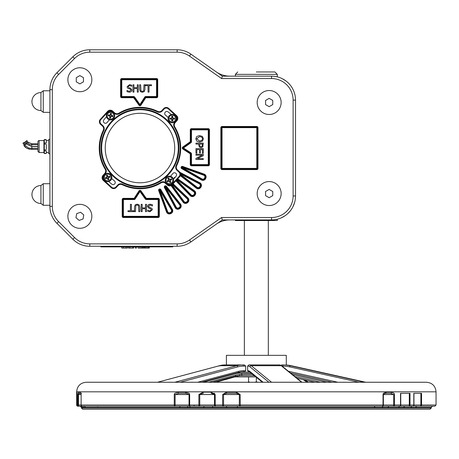 <?xml version="1.0" encoding="UTF-8"?>
<svg xmlns="http://www.w3.org/2000/svg" width="459" height="459" viewBox="0 0 459 459"><rect width="100%" height="100%" fill="white"/><g stroke="black" fill="none" stroke-linecap="round" stroke-linejoin="round"><path stroke-width="0.69" d="M149.341 246.873L149.341 248.067L144.143 248.067L144.143 246.873M148.389 246.873L148.389 248.067M145.096 246.873L145.096 248.067M133.644 246.873L133.644 248.067L128.503 248.067L128.503 246.873M132.754 246.873L132.754 248.067M129.857 246.873L129.857 248.067M127.464 246.873L127.464 248.067L121.796 248.067L121.796 246.873M143.656 246.873L143.656 248.067L138.096 248.067L138.096 246.873M142.588 246.873L142.588 248.067M136.438 246.873L136.438 248.067L135.285 248.067L135.285 246.873M172.756 246.271L172.756 246.873L100.871 246.873L100.871 246.271M40.931 101.559L40.931 110.544A8.985 8.985 0 0 1 31.946 101.559A8.985 8.985 0 0 1 40.931 92.575L40.931 101.559M40.931 194.507L40.931 203.492A8.985 8.985 0 0 1 31.946 194.507A8.985 8.985 0 0 1 40.931 185.522L40.931 194.507M235.381 76.154L235.381 74.358L277.311 74.358L274.918 71.96L256.346 71.96M274.413 76.326L277.311 76.854L274.413 76.326M295.516 195.993L295.516 100.114A23.96 23.96 0 0 0 271.55 76.154L222.34 76.154L190.887 54.128A23.96 23.96 0 0 0 177.14 49.796L89.792 49.796A23.96 23.96 0 0 0 72.849 56.813L56.933 72.729A23.96 23.96 0 0 0 49.916 89.671L49.916 206.395A23.96 23.96 0 0 0 56.933 223.338L72.849 239.254A23.96 23.96 0 0 0 89.792 246.271L177.14 246.271A23.96 23.96 0 0 0 190.887 241.939L222.34 219.918L271.55 219.918A23.96 23.96 0 0 0 295.516 195.953L293.117 195.953A21.567 21.567 0 0 1 271.55 217.52L221.582 217.52L222.34 219.918M294.621 202.442L292.796 207.038M290.254 210.939L287.845 213.521M284.941 215.828L281.315 217.836M282.09 78.592L285.842 80.876M293.416 90.314L293.967 91.639M89.792 49.796L89.792 52.194L177.14 52.194L177.14 49.796A23.96 23.96 0 0 1 190.887 54.128L189.51 56.09L221.582 78.546L222.34 76.154M216.149 71.816A23.96 23.96 0 0 0 229.89 76.154M49.916 89.671L52.315 89.671A21.567 21.567 0 0 1 58.632 74.421L56.933 72.729L72.849 56.813L74.547 58.505A21.567 21.567 0 0 1 89.792 52.194M89.792 246.271L89.792 243.878A21.567 21.567 0 0 1 74.547 237.561L72.849 239.254L56.933 223.338L58.632 221.645A21.567 21.567 0 0 1 52.315 206.395L52.315 89.671M221.582 217.52L189.51 239.977L190.887 241.939A23.96 23.96 0 0 1 177.14 246.271L177.14 243.878L89.792 243.878M229.89 219.918A23.96 23.96 0 0 0 216.149 224.25M274.413 219.746L277.311 219.213L274.413 219.746M139.788 207.066L139.088 204.84L137.143 204.163L135.198 204.84L134.498 207.066L134.498 211.628L135.468 211.628L135.784 205.592L137.143 204.995L138.503 205.592L138.819 211.628L139.788 211.628L139.788 207.066M152.445 205.976L152.445 204.76L150.047 204.186L148.137 204.852L147.477 206.407L148.923 208.248L150.426 208.633L151.378 209.769L149.869 210.916L147.758 210.124L147.758 211.283L149.932 211.76L152.388 209.665L151.918 208.346L149.387 207.37L148.487 206.252L150.116 205.03L152.445 205.976M203.268 153.208L203.268 148.636L195.959 148.636L195.959 153.208L196.825 153.208L196.825 149.611L199.539 149.611L199.539 152.967L200.399 152.967L200.399 149.611L202.402 149.611L202.402 153.208L203.268 153.208M201.036 146.702L199.952 146.289L199.516 144.069L202.425 144.069L202.149 146.174L201.036 146.702M198.684 144.889L199.441 147.075L201.065 147.712L202.815 146.846L203.268 143.093L195.959 143.093L195.959 144.069L198.684 144.069L198.684 144.889M199.613 141.016L196.647 138.802L199.613 136.581L201.822 137.178L202.58 138.802L201.822 140.42L199.613 141.016M196.802 141.154L199.613 142.026L202.43 141.154L203.423 138.796L202.43 136.443L199.613 135.566L196.802 136.438L195.804 138.796L196.802 141.154M139.668 89.362L140.368 91.593L142.307 92.265L144.258 91.593L144.958 89.362L144.958 84.806L143.988 84.806L143.673 90.836L142.307 91.439L140.953 90.836L140.638 84.806L139.668 84.806L139.668 89.362M127.011 90.452L127.011 91.674L129.409 92.242L131.32 91.582L131.98 90.027L130.528 88.185L129.031 87.801L128.078 86.665L129.587 85.517L131.699 86.309L131.699 85.15L129.524 84.674L127.068 86.762L127.539 88.088L130.069 89.063L130.97 90.182L129.34 91.404L127.011 90.452M137.304 88.535L137.304 92.11L138.279 92.11L138.279 84.806L137.304 84.806L137.304 87.669L133.942 87.669L133.942 84.806L132.972 84.806L132.972 92.11L133.942 92.11L133.942 88.535L137.304 88.535M145.601 85.667L148.056 85.667L148.056 92.11L149.026 92.11L149.026 85.667L151.476 85.667L151.476 84.806L145.601 84.806L145.601 85.667M202.264 155.182L195.959 158.418L195.959 159.502L203.268 159.502L203.268 158.602L197.485 158.602L203.268 155.658L203.268 154.276L195.959 154.276L195.959 155.182L202.264 155.182M142.152 207.898L142.152 204.318L141.177 204.318L141.177 211.628L142.152 211.628L142.152 208.759L145.514 208.759L145.514 211.628L146.484 211.628L146.484 204.318L145.514 204.318L145.514 207.898L142.152 207.898M133.856 210.761L131.4 210.761L131.4 204.318L130.431 204.318L130.431 210.761L127.981 210.761L127.981 211.628L133.856 211.628L133.856 210.761M123.396 198.345L123.396 199.545L134.148 199.545L134.148 198.345L123.396 198.345A1.199 1.199 0 0 0 122.203 199.545L122.203 216.315L122.8 216.315L122.8 199.545A0.597 0.597 0 0 1 123.396 198.942L134.148 198.942A0.597 0.597 0 0 0 134.653 198.672L139.49 191.231A0.597 0.597 0 0 1 140.477 191.208L145.796 198.695A0.597 0.597 0 0 0 146.283 198.942L158.143 198.942A0.597 0.597 0 0 1 158.739 199.545L158.739 216.315A0.597 0.597 0 0 1 158.143 216.918L123.396 216.918A0.597 0.597 0 0 1 122.8 216.315L123.396 216.315L123.396 217.514L158.143 217.514A1.199 1.199 0 0 0 159.342 216.315L159.342 199.545A1.199 1.199 0 0 0 158.143 198.345L146.283 198.345L146.283 199.545L158.143 199.545L158.143 198.345M158.143 217.514L158.143 216.315L123.396 216.315L123.396 199.545L122.203 199.545M159.342 199.545L158.143 199.545L158.143 216.315L159.342 216.315M140.97 190.864A1.199 1.199 0 0 0 138.985 190.904L134.148 198.345L135.153 198.999L139.989 191.558L145.308 199.04L146.283 198.345L140.97 190.864L139.989 191.558L139.49 191.231A0.597 0.597 0 0 1 140.477 191.208A0.597 0.597 0 0 0 140.001 190.955M133.655 97.124L121.796 97.124A0.597 0.597 0 0 1 121.199 96.522L121.199 79.751A0.597 0.597 0 0 1 121.796 79.155L156.542 79.155A0.597 0.597 0 0 1 157.139 79.751L157.139 96.522A0.597 0.597 0 0 1 156.542 97.124L145.79 97.124A0.597 0.597 0 0 0 145.285 97.394L140.448 104.841A0.597 0.597 0 0 1 139.456 104.859L134.143 97.377A0.597 0.597 0 0 0 133.655 97.124L133.655 96.522L121.796 96.522L121.796 97.721L133.655 97.721L133.655 97.124A0.597 0.597 0 0 1 133.707 97.124M138.968 105.209A1.199 1.199 0 0 0 140.953 105.163L145.79 97.721L156.542 97.721L156.542 96.522L145.79 96.522L145.79 97.721L144.78 97.067L139.949 104.514L134.63 97.027L133.655 97.721L138.968 105.209L139.949 104.514L140.448 104.841A0.597 0.597 0 0 1 139.456 104.859A0.597 0.597 0 0 0 139.938 105.111M157.735 79.751L156.542 79.751L156.542 96.522L157.735 96.522L157.735 79.751A1.199 1.199 0 0 0 156.542 78.552L121.796 78.552A1.199 1.199 0 0 0 120.597 79.751L120.597 96.522A1.199 1.199 0 0 0 121.796 97.721M121.796 78.552L121.796 79.751L156.542 79.751L156.542 78.552M120.597 96.522L121.796 96.522L121.796 79.751L120.597 79.751M190.278 164.603L191.478 164.603L191.478 153.851L190.278 153.851L190.278 164.603A1.199 1.199 0 0 0 191.478 165.802L208.254 165.802L208.254 165.206L191.478 165.206A0.597 0.597 0 0 1 190.881 164.603L190.881 153.851A0.597 0.597 0 0 0 190.605 153.352L183.164 148.515A0.597 0.597 0 0 1 183.141 147.523L190.628 142.21A0.597 0.597 0 0 0 190.881 141.716L190.881 129.863A0.597 0.597 0 0 1 191.478 129.26L208.254 129.26A0.597 0.597 0 0 1 208.851 129.863L208.851 164.603A0.597 0.597 0 0 1 208.254 165.206L208.254 164.603L209.447 164.603L209.447 129.863A1.199 1.199 0 0 0 208.254 128.663L191.478 128.663A1.199 1.199 0 0 0 190.278 129.863L190.278 141.716L191.478 141.716L191.478 129.863L190.278 129.863M209.447 129.863L208.254 129.863L208.254 164.603L191.478 164.603L191.478 165.802M191.478 128.663L191.478 129.863L208.254 129.863L208.254 128.663M190.973 142.697L190.278 141.716L182.797 147.035L183.491 148.01L182.837 149.014L190.278 153.851L190.933 152.847L183.491 148.01L190.973 142.697A1.199 1.199 0 0 0 191.478 141.716M256.793 169.601L256.793 168.998L222.053 168.998A0.597 0.597 0 0 1 221.45 168.401L221.45 127.665A0.597 0.597 0 0 1 222.053 127.068L256.793 127.068A0.597 0.597 0 0 1 257.39 127.665L257.39 168.401A0.597 0.597 0 0 1 256.793 168.998L256.793 168.401L257.992 168.401L257.992 127.665A1.199 1.199 0 0 0 256.793 126.472L222.053 126.472A1.199 1.199 0 0 0 220.854 127.665L220.854 168.401A1.199 1.199 0 0 0 222.053 169.601L256.793 169.601A1.199 1.199 0 0 0 257.992 168.401M220.854 168.401L222.053 168.401L222.053 169.601M257.992 127.665L256.793 127.665L256.793 126.472M222.053 126.472L222.053 127.665L220.854 127.665M172.36 209.241L171.327 209.843A1.796 1.796 0 0 1 170.541 212.379L170.088 212.592L170.341 213.137L170.794 212.924A2.398 2.398 0 0 0 171.844 209.545L160.311 189.842A0.597 0.597 0 0 0 159.198 190.101A0.597 0.597 0 0 0 159.233 190.347L167.07 211.788A2.398 2.398 0 0 0 170.341 213.137L170.593 213.676L171.052 213.464A2.995 2.995 0 0 0 172.36 209.241L160.828 189.538A1.199 1.199 0 0 0 158.671 190.554L166.508 211.995A2.995 2.995 0 0 0 170.593 213.676M160.828 189.538L158.671 190.554M179.853 208.501L179.199 207.497L178.775 207.772L179.108 208.277L179.526 208.002A2.398 2.398 0 0 0 180.094 204.507L165.934 186.601A0.597 0.597 0 0 0 165.068 186.52A0.597 0.597 0 0 0 164.936 187.255L175.677 207.399A2.398 2.398 0 0 0 179.108 208.277L179.435 208.776L179.853 208.501A2.995 2.995 0 0 0 180.565 204.135L166.399 186.234A1.199 1.199 0 0 0 164.402 187.536L175.149 207.68A2.995 2.995 0 0 0 179.435 208.776M166.399 186.234L164.402 187.536M171.568 185.35L183.594 201.851A2.398 2.398 0 0 0 187.111 202.241L187.49 201.908A2.398 2.398 0 0 0 187.565 198.374L172.756 184.248M176.273 180.404L190.657 195.259A2.398 2.398 0 0 0 194.197 195.155L194.524 194.771A2.398 2.398 0 0 0 194.105 191.26L177.346 179.234M180.462 175.063L196.739 187.742A2.398 2.398 0 0 0 200.227 187.152L200.497 186.727A2.398 2.398 0 0 0 199.596 183.307L180.353 173.221M204.123 174.099L203.721 175.229A1.796 1.796 0 0 1 204.748 177.673L205.293 177.926A2.398 2.398 0 0 0 203.922 174.667L182.424 166.984A0.597 0.597 0 0 0 181.856 168.023A0.597 0.597 0 0 0 181.925 168.069L201.713 179.452A2.398 2.398 0 0 0 205.081 178.385L205.293 177.926L205.839 178.178A2.995 2.995 0 0 0 204.123 174.099L182.625 166.422A1.199 1.199 0 0 0 181.626 168.585L201.415 179.974A2.995 2.995 0 0 0 205.626 178.631L205.839 178.178M182.625 166.422L181.626 168.585M244.366 355.341L244.366 220.515M277.311 219.213L277.311 220.515L235.381 220.515L235.381 219.918M214.726 393.329L211.329 393.329A1.199 0.304 -90 0 1 211.025 392.135L202.976 392.135A1.199 0.356 90 0 0 203.331 393.329L198.885 394.528L198.885 405.01A1.199 0.384 90 0 0 199.269 406.209L203.578 406.209A1.199 0.361 -90 0 1 203.939 407.408L431.259 407.408L432.458 406.209M277.615 364.928L278.745 364.928M279.382 364.928L279.801 364.928M282.176 364.928L284.081 364.928M291.184 365.708L365.754 382.249L291.184 365.708L286.296 365.003A32.859 32.836 90 0 1 291.184 365.708L289.99 365.708A32.859 32.836 -90 0 0 282.882 364.928L281.574 364.939L281.539 365.691M281.006 365.37L281.574 364.939M286.296 365.048L286.296 355.341L226.396 355.341L226.396 364.928L225.042 364.928A32.859 25.819 -90 0 0 219.454 365.708A1.199 0.723 74.2 0 0 219.333 365.725A1.199 0.723 74.2 0 0 219.201 365.783M240.849 364.928L226.539 364.928M157.523 382.249L219.54 365.708L236.867 365.708A32.859 27.305 90 0 1 242.777 364.928L244.354 364.928L245.691 366.127L245.691 370.706L244.354 371.905L240.849 371.905M249.839 371.905L248.956 371.905L247.608 370.706L247.608 366.127L248.956 364.928L279.261 364.928A32.859 8.945 90 0 1 281.195 365.708A1.199 1.125 -50.8 0 1 281.883 365.949L279.261 364.928M239.592 372.117L239.587 373.104L240.195 373.31L251.4 373.31M252.697 374.366L239.793 374.51A1.199 0.666 90 0 1 239.128 375.709L241.807 375.709L241.813 373.31M248.956 371.905L249.289 371.905A1.199 1.153 -90 0 1 248.135 370.706L247.608 370.706M251.532 364.928L248.956 364.928M226.746 364.928L226.459 364.928M436.05 391.831C435.482 386.013 432.286 382.817 426.468 382.249L86.223 382.249C80.405 382.817 77.21 386.013 76.642 391.831L436.05 391.831L436.05 405.01L420.88 405.01A1.199 0.425 90 0 1 420.455 406.209L434.851 406.209L436.05 405.01M82.046 406.209L79.241 406.209A1.199 0.717 -90 0 1 78.529 405.01L78.053 405.01A1.199 1.188 90 0 0 79.241 406.209L78.455 406.209A1.199 1.193 -90 0 1 77.261 405.01A1.199 1.199 0 0 0 78.455 406.209L80.572 406.209A1.199 1.193 -90 0 1 81.771 407.408L83.234 407.408A1.199 1.188 90 0 0 82.046 406.209L82.195 406.204M77.152 392.795A1.199 1.193 -90 0 1 76.957 392.135L76.659 392.135L76.653 405.01A1.199 1.199 0 0 0 77.852 406.209A1.199 0.884 -90 0 1 76.963 405.01L76.653 405.01A1.199 1.199 -90 0 0 77.852 406.209L80.245 406.209A1.199 1.199 -90 0 1 81.444 407.408L81.771 407.408M394.975 406.209L392.135 406.209M397.792 406.209L399.835 406.209A1.199 0.975 -90 0 0 398.86 407.408M413.347 406.054L416.967 406.209A1.199 1.09 -90 0 0 415.871 407.408M403.949 407.408A1.199 1.01 -90 0 1 404.958 406.209L412.171 406.209A1.199 1.061 -90 0 0 411.109 407.408L402.968 407.408M413.898 405.01L413.8 405.01A1.199 1.05 90 0 1 412.75 406.209L408.975 406.209A1.199 1.027 -90 0 0 410.002 405.01L409.302 405.01A1.199 0.327 90 0 1 408.975 406.209L399.485 406.209M389.295 406.209L389.117 406.209A1.199 0.901 -90 0 0 388.216 407.408M409.302 393.329L409.302 405.01L400.764 405.01A1.199 1.199 0 0 1 399.565 406.209A1.199 1.193 90 0 0 400.753 405.01L400.523 405.01A1.199 0.964 90 0 1 399.565 406.209L393.529 406.209A1.199 0.918 -90 0 0 394.447 405.01L393.707 405.01L393.529 406.209L383.265 406.209A1.199 0.861 -90 0 0 382.404 407.408M213.475 406.209L222.856 406.209A1.199 0.694 -90 0 0 223.55 405.01L222.632 405.01L222.856 406.209L237.292 406.209L237.423 407.408M212.706 407.408A1.199 0.298 -90 0 0 212.408 406.209L226.453 406.209L226.66 407.408L225.639 407.408M215.478 406.209L215.202 405.01L214.479 405.01A1.199 0.998 90 0 0 215.478 406.209L203.578 406.209M81.1 405.01L78.529 405.01L78.529 394.528L81.128 394.528L81.1 405.01A1.199 1.199 0 0 0 82.299 406.209L187.335 406.209A1.199 0.47 -90 0 1 187.806 407.408L203.939 407.408M179.452 406.209A1.199 0.522 -90 0 1 179.974 407.408L187.806 407.408M83.842 406.072L83.951 406.209A1.199 1.17 -90 0 1 85.122 407.408L179.974 407.408M83.234 407.408L85.122 407.408M416.967 406.209L420.455 406.209A1.199 1.102 -90 0 0 421.557 405.01L421.557 393.329L413.8 393.329L413.8 405.01L410.002 405.01L410.002 393.329L400.523 393.329L400.523 405.01L394.447 405.01L394.447 394.528L394.132 393.329L391.527 392.135L386.174 392.135L383.374 393.329L383.024 394.528L383.024 405.01A1.199 0.843 90 0 1 382.175 406.209L383.265 406.209M237.292 406.209L382.175 406.209A1.199 1.193 -90 0 0 383.374 405.01L239.328 405.01A1.199 0.935 90 0 0 240.264 406.209L240.155 394.528L236.293 392.135L226.453 392.135L226.654 393.329L236.425 393.329L236.293 392.135M80.922 406.209L78.231 406.209M187.335 406.209L199.269 406.209A1.199 0.493 -90 0 0 199.763 405.01L189.039 405.01A1.199 1.073 90 0 0 190.106 406.209A1.199 0.442 -90 0 1 189.665 405.01L189.665 394.528L189.206 393.329L185.511 392.135L178.293 392.135L174.707 393.329L174.265 394.528L174.265 405.01A1.199 0.545 90 0 0 174.816 406.209A1.199 0.298 -90 0 0 175.114 405.01L81.128 405.01L81.128 394.528L80.308 392.135L78.581 392.135A1.199 1.188 90 0 0 79.768 393.329L80.973 393.329M148.911 409.204L430.06 409.204L431.259 408.005L81.432 408.005L82.631 409.204L148.911 409.204M415.349 409.204L414.293 409.204M374.779 407.408A1.199 0.884 -90 0 0 373.896 406.209M222.856 406.209L224.365 406.209M189.871 407.408A1.199 0.493 -90 0 1 190.365 406.209M194.473 406.209A1.199 0.413 90 0 1 194.059 405.01M215.116 406.209L210.761 406.209M391.177 406.209L389.117 406.209M252.869 374.51L253.632 375.709L254.343 375.709L243.379 375.709M235.335 376.185A22.078 18.349 -90 0 1 239.128 375.709L253.632 375.709M236.425 393.329L239.328 394.528L239.328 405.01L223.55 405.01L223.55 394.528L226.654 393.329M226.453 392.135L222.632 394.528L222.632 405.01L215.202 405.01L215.202 394.528L211.025 392.135M386.174 392.135A1.199 0.866 90 0 1 385.308 393.329L390.626 393.329L393.707 394.528L393.707 405.01L383.374 405.01L383.374 394.528L385.308 393.329L390.626 393.329A1.199 0.901 -90 0 0 391.527 392.135M211.329 393.329L214.479 394.528L214.479 405.01L199.763 405.01L199.763 394.528L215.202 394.528M202.976 392.135L198.885 394.528M185.981 393.329L189.039 394.528L189.039 405.01L175.114 405.01L175.114 394.528L178.815 393.329L185.981 393.329A1.199 0.47 -90 0 1 185.511 392.135M178.293 392.135A1.199 0.522 90 0 0 178.815 393.329M80.933 393.191A1.199 1.176 -90 0 1 80.308 392.135M82.299 406.209A1.199 1.17 -90 0 1 81.128 405.01M78.581 392.135L78.053 394.528L79.82 393.329M78.053 394.528L78.053 405.01L77.261 405.01L76.957 392.135M77.232 393.61L77.261 405.01L76.963 405.01L76.659 392.135A1.199 1.199 90 0 0 77.198 393.134M239.173 409.204L239.466 409.204M255.812 376.908L235.381 376.908L235.381 376.185M109.431 119.788A41.597 41.597 0 0 0 107.136 122.49A2.094 2.094 0 0 1 104.193 122.857A2.094 2.094 0 0 1 103.826 119.919A45.791 45.791 0 0 1 106.477 116.81M111.726 178.574A41.597 41.597 0 0 0 114.429 180.869A2.094 2.094 0 0 1 114.796 183.807A2.094 2.094 0 0 1 111.853 184.174A45.791 45.791 0 0 1 108.743 181.529M170.507 176.279A41.597 41.597 0 0 0 172.802 173.577A2.094 2.094 0 0 1 175.745 173.209A2.094 2.094 0 0 1 176.113 176.153A45.791 45.791 0 0 1 173.462 179.257M168.212 117.493A41.597 41.597 0 0 0 165.51 115.203A2.094 2.094 0 0 1 165.142 112.26A2.094 2.094 0 0 1 168.086 111.893A45.791 45.791 0 0 1 171.196 114.538M161.889 110.539A3.592 3.592 0 0 1 157.678 111.353A40.731 40.731 0 0 0 118.829 113.212A3.592 3.592 0 0 1 114.538 112.794L112.702 111.112A3.592 3.592 0 0 0 107.624 111.336L100.343 119.294A3.592 3.592 0 0 0 100.573 124.372L102.477 126.11A3.592 3.592 0 0 1 103.286 130.327A40.731 40.731 0 0 0 105.151 169.17A3.592 3.592 0 0 1 104.727 173.462L103.045 175.304A3.592 3.592 0 0 0 103.269 180.381L111.227 187.656A3.592 3.592 0 0 0 116.305 187.433L118.049 185.528A3.592 3.592 0 0 1 122.26 184.719A40.731 40.731 0 0 0 161.109 182.854A3.592 3.592 0 0 1 165.401 183.273L167.237 184.954A3.592 3.592 0 0 0 172.314 184.73L179.595 176.778A3.592 3.592 0 0 0 179.366 171.7L177.461 169.956A3.592 3.592 0 0 1 176.652 165.739A40.731 40.731 0 0 0 174.787 126.896A3.592 3.592 0 0 1 175.212 122.605L176.893 120.769A3.592 3.592 0 0 0 176.663 115.691L168.711 108.41A3.592 3.592 0 0 0 163.633 108.634L161.889 110.539L162.331 110.946L164.075 109.041L163.633 108.634M165.848 119.753A38.338 38.338 0 0 0 102.535 139.76A38.338 38.338 0 0 0 151.522 184.587A38.338 38.338 0 0 0 165.848 119.753A38.338 38.338 0 0 0 102.535 139.76A38.338 38.338 0 0 0 151.522 184.587A38.338 38.338 0 0 0 165.848 119.753M112.34 116.58A1.991 1.991 0 0 0 112.518 115.605L112.885 115.611A6.3 0.551 -175.7 0 0 111.296 115.456L111.072 115.129A6.3 0.551 -73.5 0 0 111.491 113.591L111.365 113.935A1.991 1.991 0 0 0 110.389 113.757L110.355 114.985L109.885 115.312L108.376 114.784A2.358 2.358 0 0 0 108.175 115.875A6.3 0.551 4.3 0 0 109.764 116.029L109.994 116.356A6.3 0.551 106.5 0 0 109.569 117.9L109.695 117.556A1.991 1.991 0 0 0 110.671 117.733L110.705 116.5L111.176 116.173L112.684 116.706A2.358 2.358 0 0 0 112.885 115.611M110.389 113.757L110.401 113.39A6.3 0.551 94.3 0 0 110.246 114.98L109.919 115.203A6.3 0.551 -163.5 0 0 108.376 114.784M111.491 113.591A2.358 2.358 0 0 0 110.401 113.39M108.72 114.911A1.991 1.991 0 0 0 108.542 115.88L108.175 115.875M110.671 117.733L110.665 118.101A6.3 0.551 -85.7 0 0 110.82 116.511L111.147 116.282A6.3 0.551 16.5 0 0 112.684 116.706M109.569 117.9A2.358 2.358 0 0 0 110.665 118.101M109.913 119.116A3.431 3.431 0 0 1 107.922 113.522A3.431 3.431 0 0 1 113.763 114.595A3.431 3.431 0 0 1 109.913 119.116M106.408 114.985A4.194 4.194 0 0 1 113.247 112.553A4.194 4.194 0 0 1 111.939 119.696A4.194 4.194 0 0 1 106.408 114.985A4.194 4.194 0 0 0 109.776 119.868A4.194 4.194 0 0 0 114.652 116.5A4.194 4.194 0 0 0 111.29 111.617A4.194 4.194 0 0 0 106.408 114.985M112.518 115.605L111.29 115.57L110.963 115.1L111.365 113.935M108.542 115.88L109.776 115.92L110.103 116.391L109.695 117.556M109.667 177.294A1.991 1.991 0 0 0 109.334 176.365L109.655 176.187A6.3 0.551 154.4 0 0 108.204 176.841L107.842 176.669A6.3 0.551 -103.3 0 0 107.44 175.126L107.504 175.487A1.991 1.991 0 0 0 106.568 175.814L107.154 176.899L106.901 177.421L105.335 177.708A2.358 2.358 0 0 0 105.702 178.758A6.3 0.551 -25.6 0 0 107.159 178.103L107.515 178.276A6.3 0.551 76.7 0 0 107.917 179.819L107.854 179.458A1.991 1.991 0 0 0 108.789 179.125L108.209 178.04L108.456 177.524L110.028 177.231A2.358 2.358 0 0 0 109.655 176.187M106.568 175.814L106.39 175.493A6.3 0.551 64.4 0 0 107.05 176.95L106.878 177.312A6.3 0.551 166.7 0 0 105.335 177.708M107.44 175.126A2.358 2.358 0 0 0 106.39 175.493M105.696 177.644A1.991 1.991 0 0 0 106.023 178.58L105.702 178.758M108.789 179.125L108.967 179.446A6.3 0.551 -115.6 0 0 108.307 177.994L108.479 177.633A6.3 0.551 -13.3 0 0 110.028 177.231M107.917 179.819A2.358 2.358 0 0 0 108.967 179.446M108.817 180.703A3.431 3.431 0 0 1 104.308 176.841A3.431 3.431 0 0 1 109.908 174.868A3.431 3.431 0 0 1 108.817 180.703M103.723 178.867A4.194 4.194 0 0 1 108.45 173.347A4.194 4.194 0 0 1 110.866 180.198A4.194 4.194 0 0 1 103.723 178.867A4.194 4.194 0 0 0 109.076 181.425A4.194 4.194 0 0 0 111.635 176.078A4.194 4.194 0 0 0 106.281 173.519A4.194 4.194 0 0 0 103.723 178.867M109.334 176.365L108.249 176.944L107.733 176.698L107.504 175.487M106.023 178.58L107.108 178L107.624 178.247L107.854 179.458M171.35 179.894A1.991 1.991 0 0 0 170.903 179.01L171.201 178.792A6.3 0.551 147 0 0 169.841 179.63L169.463 179.509A6.3 0.551 -110.8 0 0 168.866 178.029L168.975 178.379A1.991 1.991 0 0 0 168.092 178.826L168.809 179.825L168.631 180.37L167.11 180.863A2.358 2.358 0 0 0 167.615 181.856A6.3 0.551 -33 0 0 168.969 181.018L169.348 181.139A6.3 0.551 69.2 0 0 169.95 182.619L169.836 182.269A1.991 1.991 0 0 0 170.719 181.821L170.002 180.823L170.18 180.272L171.7 179.785A2.358 2.358 0 0 0 171.201 178.792M168.092 178.826L167.874 178.534A6.3 0.551 57 0 0 168.717 179.888L168.591 180.267A6.3 0.551 159.2 0 0 167.11 180.863M168.866 178.029A2.358 2.358 0 0 0 167.874 178.534M167.46 180.754A1.991 1.991 0 0 0 167.908 181.638L167.615 181.856M170.719 181.821L170.937 182.114A6.3 0.551 -123 0 0 170.1 180.76L170.22 180.381A6.3 0.551 -20.8 0 0 171.7 179.785M169.95 182.619A2.358 2.358 0 0 0 170.937 182.114M170.96 183.382A3.431 3.431 0 0 1 165.986 180.14A3.431 3.431 0 0 1 171.282 177.449A3.431 3.431 0 0 1 170.96 183.382M165.665 182.223A4.194 4.194 0 0 1 169.635 176.136A4.194 4.194 0 0 1 172.917 182.613A4.194 4.194 0 0 1 165.665 182.223A4.194 4.194 0 0 0 171.305 184.065A4.194 4.194 0 0 0 173.146 178.425A4.194 4.194 0 0 0 167.512 176.583A4.194 4.194 0 0 0 165.665 182.223M170.903 179.01L169.905 179.727L169.36 179.549L168.975 178.379M167.908 181.638L168.912 180.921L169.457 181.098L169.836 182.269M174.191 119.093A1.991 1.991 0 0 0 174.191 118.101L174.552 118.043A6.3 0.551 173.9 0 0 172.963 118.175L172.682 117.894A6.3 0.551 -83.9 0 0 172.813 116.305L172.756 116.666A1.991 1.991 0 0 0 171.764 116.666L171.953 117.883L171.546 118.29L169.968 118.043A2.358 2.358 0 0 0 169.968 119.151A6.3 0.551 -6.1 0 0 171.557 119.019L171.838 119.3A6.3 0.551 96.1 0 0 171.7 120.889L171.764 120.528A1.991 1.991 0 0 0 172.756 120.528L172.567 119.311L172.974 118.904L174.552 119.151A2.358 2.358 0 0 0 174.552 118.043M171.764 116.666L171.7 116.305A6.3 0.551 83.9 0 0 171.838 117.894L171.557 118.175A6.3 0.551 -173.9 0 0 169.968 118.043M172.813 116.305A2.358 2.358 0 0 0 171.7 116.305M170.329 118.101A1.991 1.991 0 0 0 170.329 119.093L169.968 119.151M172.756 120.528L172.813 120.889A6.3 0.551 -96.1 0 0 172.682 119.3L172.963 119.019A6.3 0.551 6.1 0 0 174.552 119.151M171.7 120.889A2.358 2.358 0 0 0 172.813 120.889M172.257 122.025A3.431 3.431 0 0 1 169.291 116.884A3.431 3.431 0 0 1 175.229 116.884A3.431 3.431 0 0 1 172.257 122.025M168.063 118.594A4.194 4.194 0 0 1 174.357 114.962A4.194 4.194 0 0 1 174.357 122.226A4.194 4.194 0 0 1 168.063 118.594A4.194 4.194 0 0 0 172.257 122.788A4.194 4.194 0 0 0 176.451 118.594A4.194 4.194 0 0 0 172.257 114.406A4.194 4.194 0 0 0 168.063 118.594M174.191 118.101L172.974 118.29L172.567 117.883L172.756 116.666M170.329 119.093L171.546 118.904L171.953 119.311L171.764 120.528M248.56 382.536L248.56 381.842L250 382.249M254.906 382.249L256.346 381.842L257.786 382.249M248.56 376.908L248.56 381.842M256.346 377.338L256.346 381.842M265.56 104.583L265.56 100.435L269.158 98.358L272.749 100.435L272.749 104.583L269.158 106.66L265.56 104.583M257.178 102.506A11.98 11.98 0 0 1 275.148 92.133A11.98 11.98 0 0 1 275.148 112.885A11.98 11.98 0 0 1 257.178 102.506M265.56 195.632L265.56 191.483L269.158 189.406L272.749 191.483L272.749 195.632L269.158 197.709L265.56 195.632M257.178 193.56A11.98 11.98 0 0 1 275.148 183.181A11.98 11.98 0 0 1 275.148 203.934A11.98 11.98 0 0 1 257.178 193.56M76.274 81.822L76.274 77.669L79.866 75.597L83.463 77.669L83.463 81.822L79.866 83.894L76.274 81.822M67.886 79.746A11.98 11.98 0 0 1 85.856 69.372A11.98 11.98 0 0 1 85.856 90.119A11.98 11.98 0 0 1 67.886 79.746M75.965 217.738L76.693 213.653L80.595 212.236L83.767 214.904L83.045 218.995L79.143 220.406L75.965 217.738M68.07 214.233A11.98 11.98 0 0 1 87.577 207.152A11.98 11.98 0 0 1 83.957 227.584A11.98 11.98 0 0 1 68.07 214.233M26.651 143.65L25.337 141.647L26.129 141.131L27.442 143.133L26.134 141.125L26.926 140.609L28.24 142.611M24.264 145.216L22.95 143.214L23.742 142.697L25.056 144.7M25.061 144.694L23.748 142.692L24.534 142.175L25.853 144.178M31.849 148.458L31.872 149.353L29.25 149.164L26.765 148.211L23.908 145.451L26.209 143.942L31.803 146.605L31.826 147.505L31.803 146.605L31.826 147.505L31.803 146.605L37.936 146.605M31.774 145.601L31.694 144.705L31.774 145.601L31.746 144.7L37.936 144.7M37.936 146.496L31.797 146.496L26.295 143.885L28.596 142.376L31.637 143.753L37.936 143.747M31.746 144.648L31.769 145.543M31.826 147.505L31.849 148.4L28.32 147.901L24.706 144.929M39.135 140.563A1.199 1.199 0 0 0 37.936 141.762L37.936 151.344L39.135 152.543L39.135 140.563L43.926 140.563M44.294 139.685L44.322 153.472L43.926 152.755L43.926 140.351L44.322 139.634M46.325 149.169L46.325 144.792M46.325 142.611L46.325 140.161M46.325 153.105L46.325 151.183M46.325 140.563L48.717 140.563M49.916 153.742L48.717 153.742L48.717 139.364L49.916 139.364M145.405 246.873L145.405 248.067M146.737 246.873L146.737 248.067M148.079 246.873L148.079 248.067M123.431 246.873L123.431 248.067M126.007 246.873L126.007 248.067M141.774 246.873L141.774 248.067M139.949 246.873L139.949 248.067M49.916 112.34L43.255 112.34L43.255 90.779L40.931 92.575M49.916 205.288L43.255 205.288L43.255 183.726L40.931 185.522M271.55 219.918L271.55 217.52M177.14 52.194A21.567 21.567 0 0 1 189.51 56.09M58.632 74.421L74.547 58.505M49.916 206.395L52.315 206.395M74.547 237.561L58.632 221.645M189.51 239.977A21.567 21.567 0 0 1 177.14 243.878M295.516 100.114L293.117 100.114L293.117 195.953M271.55 76.154L271.55 78.546A21.567 21.567 0 0 1 293.117 100.114M221.582 78.546L271.55 78.546M156.542 97.721A1.199 1.199 0 0 0 157.735 96.522M175.872 180.846L190.227 195.672A2.995 2.995 0 0 0 194.65 195.545L194.977 195.167A2.995 2.995 0 0 0 194.455 190.772L177.753 178.792M175.235 177.243A1.199 1.199 0 0 0 174.03 178.643M180.278 175.682L196.372 188.213A2.995 2.995 0 0 0 200.726 187.473L201.002 187.048A2.995 2.995 0 0 0 199.872 182.774L179.899 172.309M171.029 185.625L183.112 202.207A2.995 2.995 0 0 0 187.501 202.694L187.88 202.362A2.995 2.995 0 0 0 187.978 197.944L173.163 183.807M182.797 147.035A1.199 1.199 0 0 0 182.837 149.014M208.254 165.802A1.199 1.199 0 0 0 209.447 164.603M122.203 216.315A1.199 1.199 0 0 0 123.396 217.514M191.478 153.851A1.199 1.199 0 0 0 190.933 152.847M145.308 199.04A1.199 1.199 0 0 0 146.283 199.545M134.148 199.545A1.199 1.199 0 0 0 135.153 198.999M134.63 97.027A1.199 1.199 0 0 0 133.655 96.522M145.79 96.522A1.199 1.199 0 0 0 144.78 97.067M256.793 168.401L222.053 168.401L222.053 127.665L256.793 127.665L256.793 168.401M138.985 190.904L139.49 191.231M140.953 105.163L140.448 104.841M171.052 213.464L170.541 212.379M170.088 212.592A1.796 1.796 0 0 1 167.633 211.588L166.508 211.995M167.633 211.588L159.795 190.146L171.327 209.843M178.775 207.772A1.796 1.796 0 0 1 176.21 207.118L175.149 207.68M176.21 207.118L165.464 186.974L179.624 204.88L180.565 204.135M179.624 204.88A1.796 1.796 0 0 1 179.199 207.497M187.88 202.362L187.094 201.461L186.715 201.794L187.501 202.694M186.715 201.794A1.796 1.796 0 0 1 184.076 201.501L183.112 202.207M172.354 184.69L187.152 198.81L187.978 197.944M184.076 201.501L172.05 184.994M187.152 198.81A1.796 1.796 0 0 1 187.094 201.461M194.977 195.167L194.071 194.381L193.738 194.765L194.65 195.545M193.738 194.765A1.796 1.796 0 0 1 191.087 194.84L190.227 195.672M176.939 179.681L193.755 191.747L194.455 190.772M193.755 191.747A1.796 1.796 0 0 1 194.071 194.381M191.087 194.84L176.681 179.962M201.002 187.048L199.992 186.4L199.722 186.824L200.726 187.473M199.722 186.824A1.796 1.796 0 0 1 197.106 187.272L196.372 188.213M180.519 173.984L199.315 183.835L199.872 182.774M197.106 187.272L180.536 174.363M199.315 183.835A1.796 1.796 0 0 1 199.992 186.4M204.748 177.673L204.536 178.132L205.626 178.631M204.536 178.132A1.796 1.796 0 0 1 202.012 178.935L201.415 179.974M202.012 178.935L182.223 167.546L203.721 175.229M303.152 379.622L307.243 382.249M337.835 382.249L288.694 371.348M290.501 372.966L332.35 382.249L290.501 372.966M364.561 382.249L289.99 365.708L289.681 366.879L358.978 382.249M282.882 364.928L282.836 366.127A31.66 31.637 90 0 1 289.681 366.879M282.101 366.127L282.836 366.127M219.218 365.771L218.823 365.886M217.669 366.19L225.042 364.928A1.199 0.74 90 0 0 224.973 364.934M292.515 374.601L326.98 382.249M249.903 372.117L240.068 372.117M201.639 382.249L238.118 372.519A1.199 0.648 -104.9 0 0 238.215 372.507A1.199 0.648 -104.9 0 0 238.571 371.348L197.703 382.249M238.296 372.473A25.882 21.51 -90 0 1 242.777 371.905A1.199 0.666 -90 0 0 243.442 370.706A27.081 22.502 90 0 0 238.571 371.348M245.691 370.706L243.442 370.706M235.324 373.276A1.199 0.648 -104.9 0 0 235.352 373.689A24.683 20.512 -90 0 1 239.587 373.104M203.257 382.249L235.352 373.689M239.793 374.51A23.277 19.341 90 0 0 235.61 375.06L208.661 382.249M249.289 371.905L250.126 372.278A1.199 1.125 -50.8 0 1 249.73 371.348A27.081 7.373 -90 0 0 248.135 370.706M263.122 382.249L249.73 371.348M271.539 382.249L251.228 365.708L281.195 365.708L301.511 382.249M250 366.879A1.199 1.125 129.2 0 1 251.228 365.708A32.859 8.945 -90 0 0 249.289 364.928A1.199 1.153 90 0 0 248.135 366.127A31.66 8.618 90 0 1 250 366.879L268.882 382.249M247.608 366.127L248.135 366.127M157.477 382.249L219.448 365.72L225.449 364.928A32.859 27.305 -90 0 0 219.54 365.708A1.199 0.648 -104.9 0 0 219.448 365.72A1.199 0.648 -104.9 0 0 219.356 365.754M180.117 382.249L237.745 366.879A1.199 0.648 75.1 0 0 236.867 365.708L174.85 382.249M242.777 364.928A1.199 0.666 90 0 1 243.442 366.127L245.691 366.127M237.745 366.879A31.66 26.312 -90 0 1 243.442 366.127M81.432 408.005L81.444 407.408L80.233 406.209M254.32 375.691A1.199 1.153 -90 0 1 253.448 374.98M235.61 375.06A1.199 0.648 75.1 0 1 235.249 376.219A1.199 0.648 75.1 0 1 235.157 376.231L212.597 382.249M240.952 375.709A22.078 17.35 -90 0 0 237.194 376.231M215.925 382.249L235.381 376.759L215.862 382.249M320.48 382.249L294.948 376.587M297.002 378.256L314.994 382.249L297.002 378.256M240.155 394.528L222.632 394.528M394.447 394.528L383.024 394.528M189.665 394.528L174.265 394.528M420.88 393.329L420.88 405.01L413.949 405.01L413.949 393.329M400.753 405.01L400.753 393.329L400.764 405.01M157.678 111.353L157.414 111.893A4.194 4.194 0 0 0 162.331 110.946M164.075 109.041A2.995 2.995 0 0 1 168.31 108.852L168.711 108.41M168.31 108.852L176.262 116.133L176.663 115.691M176.262 116.133A2.995 2.995 0 0 1 176.451 120.361L176.893 120.769M176.451 120.361L174.764 122.203L175.212 122.605M174.764 122.203A4.194 4.194 0 0 0 174.277 127.206L174.787 126.896M174.277 127.206A40.134 40.134 0 0 1 176.113 165.481L176.652 165.739M176.113 165.481A4.194 4.194 0 0 0 177.059 170.398L177.461 169.956M177.059 170.398L178.964 172.142L179.366 171.7M178.964 172.142A2.995 2.995 0 0 1 179.153 176.371L179.595 176.778M167.237 184.954L167.638 184.512A2.995 2.995 0 0 0 171.873 184.329L179.153 176.371L171.873 184.329L172.314 184.73M167.638 184.512L165.802 182.831L165.401 183.273M122.26 184.719L122.524 184.179A40.134 40.134 0 0 0 160.793 182.343A4.194 4.194 0 0 1 165.802 182.831A4.194 4.194 0 0 0 160.793 182.343L161.109 182.854M122.524 184.179A4.194 4.194 0 0 0 117.607 185.12L118.049 185.528M117.607 185.12L115.863 187.031L116.305 187.433M115.863 187.031A2.995 2.995 0 0 1 111.629 187.215L111.227 187.656M111.629 187.215L103.677 179.939L103.269 180.381M103.677 179.939A2.995 2.995 0 0 1 103.487 175.705L103.045 175.304M105.168 173.869A4.194 4.194 0 0 0 105.662 168.86A4.194 4.194 0 0 1 105.168 173.869L103.487 175.705L105.168 173.869L104.727 173.462M103.286 130.327L103.826 130.585A40.134 40.134 0 0 0 105.662 168.86L105.151 169.17M103.826 130.585A4.194 4.194 0 0 0 102.879 125.668L102.477 126.11M102.879 125.668L100.974 123.93L100.573 124.372M100.974 123.93A2.995 2.995 0 0 1 100.785 119.696L100.343 119.294M100.785 119.696L108.066 111.744L107.624 111.336M108.066 111.744A2.995 2.995 0 0 1 112.294 111.554L112.702 111.112M114.136 113.235A4.194 4.194 0 0 0 119.145 113.729A4.194 4.194 0 0 1 114.136 113.235L112.294 111.554L114.136 113.235L114.538 112.794M157.414 111.893A40.134 40.134 0 0 0 119.145 113.729L118.829 113.212M113.683 176.761A38.935 38.935 0 0 0 177.989 156.433A38.935 38.935 0 0 0 128.233 110.906A38.935 38.935 0 0 0 113.683 176.761M163.421 122.404A34.741 34.741 0 0 1 150.437 181.162A34.741 34.741 0 0 1 106.046 140.54A34.741 34.741 0 0 1 163.421 122.404M112.581 115.599A2.06 2.06 0 0 1 112.398 116.609M110.384 113.694A2.06 2.06 0 0 1 111.394 113.878M108.479 115.892A2.06 2.06 0 0 1 108.663 114.882M110.676 117.797A2.06 2.06 0 0 1 109.667 117.613M109.385 176.325A2.06 2.06 0 0 1 109.73 177.294M106.534 175.763A2.06 2.06 0 0 1 107.498 175.424M105.972 178.62A2.06 2.06 0 0 1 105.627 177.65M108.823 179.182A2.06 2.06 0 0 1 107.859 179.521M170.949 178.964A2.06 2.06 0 0 1 171.414 179.882M168.046 178.781A2.06 2.06 0 0 1 168.964 178.316M167.862 181.684A2.06 2.06 0 0 1 167.397 180.766M170.765 181.867A2.06 2.06 0 0 1 169.847 182.332M174.248 118.083A2.06 2.06 0 0 1 174.248 119.11M171.746 116.603A2.06 2.06 0 0 1 172.773 116.603M170.266 119.11A2.06 2.06 0 0 1 170.266 118.083M172.773 120.591A2.06 2.06 0 0 1 171.746 120.591M27.798 142.898L29.112 144.195L30.707 144.688L31.694 144.705L31.637 143.753M44.294 144.086L46.17 144.086M46.17 143.007L44.294 143.007M44.294 139.766L46.17 139.766M46.17 149.875L44.294 149.875M44.294 150.873L46.17 150.873M46.17 153.421L44.294 153.421M43.255 112.34L40.931 110.544M49.916 90.779L43.255 90.779M43.255 205.288L40.931 203.492M49.916 183.726L43.255 183.726M235.381 74.358L237.773 71.96M277.311 74.358L277.311 76.854M160.266 189.774A0.597 0.597 0 0 0 159.979 189.573M159.405 189.687A0.597 0.597 0 0 0 159.198 190.101M165.068 186.52A0.597 0.597 0 0 0 164.936 187.255M268.326 220.515L268.326 355.341M304.822 379.995L308.339 382.249M242.777 371.905L238.215 372.507L201.685 382.249M250.126 372.278L262.376 382.249M281.883 365.949L301.902 382.249M80.572 406.209L81.358 406.536L80.807 406.123M431.259 407.408L431.259 408.005M98.369 406.209L97.928 406.324M98.019 406.209L97.463 406.381M212.649 382.249L235.249 376.219L239.128 375.709M81.484 393.329L80.876 393.047L81.1 394.528M412.75 406.209A1.199 1.199 0 0 0 413.949 405.022M77.164 392.749L77.261 394.528M76.653 405.01L76.653 394.528M76.642 391.831L76.642 392.365M37.936 149.353L31.872 149.353C27.792 149.072 25.136 147.775 23.908 145.451M37.936 148.4L31.849 148.4M43.926 152.543L39.135 152.543M46.095 153.541L44.368 153.541M46.095 139.565L44.368 139.565M48.717 152.543L46.325 152.543"/></g></svg>

